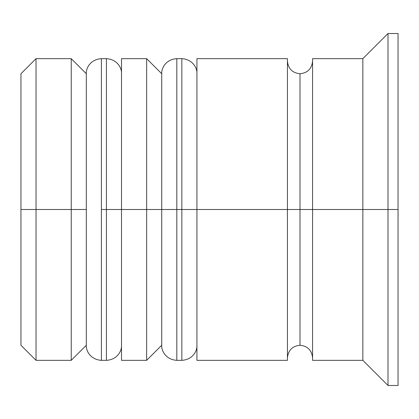 <?xml version="1.0" encoding="UTF-8"?>
<svg xmlns="http://www.w3.org/2000/svg" width="419" height="419" viewBox="0 0 419 419"><rect width="100%" height="100%" fill="white"/><g stroke="black" fill="none" stroke-linecap="round" stroke-linejoin="round"><path stroke-width="0.63" d="M86.314 209.5L86.314 345.256L86.314 209.5L71.23 209.5L71.23 360.34L71.23 209.5L20.95 209.5L20.95 345.256L20.95 73.744L20.95 209.5L36.034 209.5L36.034 360.34L36.034 209.5L71.23 209.5L71.23 58.66L71.23 209.5L86.314 209.5L86.314 73.744L86.314 209.5M121.51 345.256C121.966 350.719 117.425 359.675 106.426 360.34L106.426 209.5L121.51 209.5L106.426 209.5L106.426 360.34L101.398 360.34L101.398 209.5L101.398 360.34C90.399 359.675 85.858 350.719 86.314 345.256L71.23 360.34L36.034 360.34L20.95 345.256M106.426 209.5L101.398 209.5L106.426 209.5L106.426 58.66L106.426 209.5M121.51 73.744C121.966 68.281 117.425 59.325 106.426 58.66L101.398 58.66L101.398 209.5L101.398 58.66C90.399 59.325 85.858 68.281 86.314 73.744L71.23 58.66L36.034 58.66L36.034 209.5L36.034 58.66L20.95 73.744M161.734 209.5L161.734 345.256L161.734 209.5L176.818 209.5L146.65 209.5L146.65 360.34L146.65 209.5L121.51 209.5L121.51 360.34L121.51 209.5L146.65 209.5L146.65 58.66L146.65 209.5L161.734 209.5L161.734 73.744L161.734 209.5M196.93 345.256C197.386 350.719 192.845 359.675 181.846 360.34L181.846 209.5L196.93 209.5L181.846 209.5L181.846 360.34L176.818 360.34L176.818 209.5L176.818 360.34C165.819 359.675 161.278 350.719 161.734 345.256L146.65 360.34L121.51 360.34M181.846 209.5L176.818 209.5L181.846 209.5L181.846 58.66L181.846 209.5M196.93 73.744C197.386 68.281 192.845 59.325 181.846 58.66L176.818 58.66L176.818 209.5L176.818 58.66C165.819 59.325 161.278 68.281 161.734 73.744L146.65 58.66L121.51 58.66L121.51 209.5L121.51 58.66M287.434 357.826C288.225 350.237 292.415 346.047 300.004 345.256L300.004 209.5L312.574 209.5L300.004 209.5L300.004 73.744L300.004 209.5L196.93 209.5L196.93 360.34L196.93 209.5L300.004 209.5L300.004 345.256C307.593 346.047 311.783 350.237 312.574 357.826M387.994 209.5L362.854 209.5L362.854 360.34L362.854 209.5L312.574 209.5L312.574 360.34L312.574 209.5L362.854 209.5L362.854 58.66L362.854 209.5L387.994 209.5L387.994 385.48L387.994 209.5L398.05 209.5L387.994 209.5L387.994 33.52L387.994 209.5M287.434 58.66L287.434 360.34L287.434 58.66L196.93 58.66L196.93 209.5L196.93 58.66M398.05 385.48L398.05 209.5L398.05 385.48L387.994 385.48L362.854 360.34L312.574 360.34M398.05 33.52L398.05 209.5L398.05 33.52L387.994 33.52L362.854 58.66L312.574 58.66L312.574 209.5L312.574 58.66M287.434 61.174C288.225 68.763 292.415 72.953 300.004 73.744C307.593 72.953 311.783 68.763 312.574 61.174M287.434 360.34L196.93 360.34"/></g></svg>
